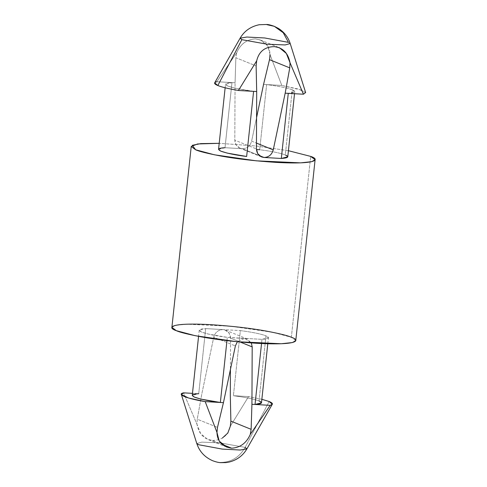<?xml version="1.0" encoding="UTF-8"?>
<svg xmlns="http://www.w3.org/2000/svg" width="487" height="487" viewBox="0 0 487 487"><rect width="100%" height="100%" fill="white"/><g stroke="black" fill="none" stroke-linecap="round" stroke-linejoin="round"><path stroke-width="0.37" stroke-dasharray="2.44 1.83" d="M261.489 402.792L259.017 400.947C254.05 399.06 245.509 397.313 233.401 395.712L240.359 330.594L223.022 329.596C218.286 329.766 215.193 332.292 213.75 337.174L235.379 345.934L213.75 337.174L201.819 393.898L197.241 419.191L196.985 424.329L183.562 392.845L196.985 424.329C198.848 433.929 204.01 439.298 212.46 440.437L222.127 444.351L212.46 440.437L207.602 439.353L200.638 433.576L196.985 424.329L197.241 419.191L217.494 427.397L197.241 419.191L201.819 393.898L213.75 337.174C215.193 332.292 218.286 329.766 223.022 329.596L224.97 329.961L229.097 333.114L230.57 338.142L230.424 369.475L230.57 338.142L240.14 342.02L230.57 338.142C230.181 333.151 227.66 330.308 223.022 329.596L205.684 328.597L198.726 393.715L192.262 395.395M259.017 400.947L265.981 335.823L268.447 337.674L261.982 339.354L261.537 343.53L261.982 339.354C268.885 338.849 270.218 337.668 265.981 335.823L259.017 400.947C254.05 399.06 245.509 397.313 233.401 395.712L248.559 396.582L233.401 395.712L240.359 330.594C252.473 332.195 261.014 333.942 265.981 335.823C261.014 333.942 252.473 332.195 240.359 330.594L205.684 328.597C198.976 328.95 197.643 330.125 201.691 332.128C207.827 334.252 216.368 335.993 227.313 337.357L207.919 333.997L201.381 332L199.226 330.277L205.684 328.597L198.726 393.715L192.481 393.356L198.726 393.715M287.774 156.79L285.309 154.939L292.267 89.821C287.3 87.934 278.759 86.193 266.645 84.586L281.809 85.462L270.029 54.641C269.725 45.668 264.843 40.409 255.377 38.869C246.751 39.374 240.523 43.994 236.7 52.724L235.866 57.734L256.125 65.94L235.866 57.734L235.069 82.772L231.976 82.595L235.069 82.772L234.807 140.165C235.197 145.15 237.711 147.999 242.349 148.712L225.018 147.713L231.976 82.595C225.268 82.942 223.935 84.123 227.983 86.12C234.113 88.244 242.654 89.992 253.599 91.355L234.21 87.989L227.673 85.992L225.511 84.275L231.976 82.595L216.812 81.725L231.976 82.595L225.018 147.713L242.349 148.712C247.086 148.541 250.178 146.015 251.621 141.133L256.46 143.093L251.621 141.133L256.576 117.592L251.621 141.133C250.178 146.015 247.086 148.541 242.349 148.712L259.346 155.596L242.349 148.712L239.878 148.158L236.11 144.943L234.807 140.165L256.43 148.925L234.807 140.165L235.069 82.772L235.866 57.734L236.7 52.724L216.812 81.725L214.676 82.833M292.267 89.821L294.738 91.672L288.274 93.352C295.177 92.84 296.51 91.666 292.267 89.821L285.309 154.939C280.342 153.052 271.801 151.311 259.687 149.71L266.645 84.586C278.759 86.193 287.3 87.934 292.267 89.821M305.635 92.554L298.488 89.072L281.809 85.462L301.91 90.205M274.339 26.335L283.245 32.745L288.432 42.357L290.203 43.544L288.432 42.357L264.751 37.974L246.806 37.036L240.115 38.187M225.018 147.713L218.553 149.393M216.812 81.725L236.7 52.724C240.523 43.994 246.751 39.374 255.377 38.869L260.399 40.025L267.789 45.961L270.029 54.641L281.809 85.462L263.558 84.409L266.645 84.586L259.687 149.71C271.801 151.311 280.342 153.052 285.309 154.939M226.96 340.626L227.313 337.357L244.651 338.355L237.358 341.752L244.651 338.355L261.982 339.354L244.651 338.355L251.329 342.933L246.599 338.721L227.313 337.357L226.96 340.626M261.86 399.291L248.559 396.582L261.86 399.291M245.15 447.389L219.643 442.823L201.825 442.135L196.797 443.529L201.825 442.135L219.643 442.823L245.15 447.389L269.171 401.532L245.15 447.389C239.287 457.47 230.941 462.473 220.112 462.407C230.941 462.473 239.287 457.47 245.15 447.389L246.885 448.88M212.46 440.437C222.096 440.345 228.05 435.615 230.321 426.247L248.559 396.582L230.321 426.247M288.426 150.708L256.247 146.009L219.205 143.312L256.247 146.009L288.426 150.708M295.773 340.596L291.354 337.284L272.568 332.268L230.661 326.235L186.405 324.208L175.217 325.407L171.899 327.355M291.354 337.284L310.688 156.4L291.354 337.284M226.595 447.054L207.602 439.359M267.795 343.755L268.447 337.674M261.507 156.917L239.878 148.158M294.519 93.711L294.738 91.672M225.14 87.776L225.511 84.275M260.405 40.013L279.398 47.708M199.226 330.277L198.574 336.359M225.493 330.149L247.122 338.909"/><path stroke-width="0.73" d="M198.574 336.359L192.262 395.395L194.423 397.118L200.961 399.115L220.355 402.481L223.442 402.658L235.379 345.934L237.358 341.752L235.379 345.934L223.442 402.658L217.494 427.397L216.971 432.426L219.211 441.106L226.601 447.042L231.623 448.198L222.127 444.351L231.623 448.198C222.157 446.658 217.275 441.399 216.971 432.426L205.191 401.605L220.355 402.481L226.96 340.626L220.355 402.481C209.404 401.111 200.863 399.37 194.733 397.246C190.685 395.243 192.018 394.068 198.726 393.715M259.017 400.947C263.26 402.792 261.927 403.966 255.024 404.472L261.537 343.53L255.024 404.472L261.489 402.792L267.795 343.755M240.115 38.187L246.806 37.036L264.751 37.974L288.432 42.357L283.233 32.732L274.309 26.322C270.869 25.117 268.447 24.502 267.046 24.484L259.279 24.721C250.708 26.493 244.316 30.985 240.115 38.187L241.85 39.678L240.115 38.187L214.676 82.833L217.829 85.542L241.85 39.678L267.357 44.244L285.175 44.938L290.203 43.544L285.175 44.938L267.357 44.244L241.85 39.678L217.829 85.542C222.005 87.191 228.872 88.835 238.441 90.485L256.679 60.82L256.125 65.94L256.692 91.532L256.43 148.925L257.739 153.703L261.507 156.917L263.978 157.471L259.346 155.596L263.978 157.471C268.714 157.301 271.807 154.775 273.25 149.893L285.181 93.169L289.759 67.876L290.015 62.738L303.438 94.222L288.274 93.352L281.316 158.47L287.774 156.79L294.519 93.711M301.91 90.205L303.438 94.222L305.635 92.554L290.203 43.544C288.237 37.353 284.414 32.373 278.728 28.599L274.309 26.322L266.888 24.66L274.339 26.335M285.309 154.939C289.552 156.784 288.219 157.958 281.316 158.47L263.978 157.471C259.34 156.759 256.819 153.916 256.43 148.925L256.692 91.532L256.125 65.94L256.679 60.82C258.95 51.452 264.904 46.722 274.54 46.63C282.99 47.769 288.152 53.138 290.015 62.738L286.362 53.491L279.398 47.714L274.54 46.63C264.904 46.722 258.95 51.452 256.679 60.82L238.441 90.485C228.872 88.835 222.005 87.191 217.829 85.542C213.884 83.898 213.543 82.626 216.812 81.725M253.599 91.355L238.441 90.485L253.599 91.355L246.641 156.473L253.599 91.355L256.692 91.532L253.599 91.355M225.14 87.776L218.553 149.393L220.714 151.11L227.252 153.107L246.641 156.473C235.696 155.109 227.155 153.362 221.019 151.244C216.977 149.241 218.31 148.066 225.018 147.713M270.029 54.641L269.506 59.67L289.759 67.876L269.506 59.67L263.558 84.409L256.576 117.592L263.558 84.409L269.506 59.67L270.029 54.641M256.46 143.093L273.25 149.893L256.46 143.093M230.321 426.247L230.875 421.127L230.308 395.535L230.424 369.475L230.308 395.535L230.875 421.127L251.134 429.333L251.931 404.295L270.188 405.348C273.457 404.441 273.116 403.169 269.171 401.532L261.86 399.291L269.171 401.532L272.324 404.234L270.188 405.348L250.3 434.343C246.477 443.073 240.249 447.693 231.623 448.198C240.249 447.693 246.477 443.073 250.3 434.343L251.134 429.333L230.875 421.127L230.321 426.247L227.831 433.046L222.407 438.02M192.481 393.356L183.562 392.845C176.136 394.293 186.965 398.683 205.191 401.605L188.512 397.995L181.365 394.513L183.562 392.845L192.481 393.356M245.15 447.389L246.885 448.88C243.001 455.589 237.12 459.972 229.243 462.035L225.944 462.595L220.623 462.65C218.572 462.577 215.887 461.926 212.582 460.696C204.656 457.171 199.396 451.443 196.797 443.529L198.568 444.71L222.249 449.093L240.194 450.031L246.885 448.88L240.194 450.031L222.249 449.093L198.568 444.71L196.797 443.529L181.365 394.513M252.193 346.902L240.14 342.02L252.193 346.902L251.329 342.933L252.193 346.902L251.931 404.295L252.193 346.902M310.688 156.4L288.426 150.708L310.688 156.4L315.101 159.712L311.783 161.666L300.595 162.859L256.339 160.832L214.432 154.799L195.646 149.783C198.873 151.354 207.298 153.435 220.934 156.029C236.499 158.859 254.902 160.984 276.141 162.396C318.407 164.722 319.722 159.255 310.688 156.4M219.205 143.312L200.741 143.616L192.28 145.315L195.646 149.783L191.227 146.471L197.576 143.963L219.205 143.312M256.448 149.521L259.687 149.71L256.448 149.521M263.978 157.471L281.316 158.47L288.274 93.352L285.181 93.169L273.25 149.893C271.807 154.775 268.714 157.301 263.978 157.471M191.227 146.471L171.899 327.355L176.312 330.667L195.098 335.683L237.005 341.716L281.261 343.743L292.456 342.55L295.773 340.596L315.101 159.712M291.354 337.284C300.388 340.139 299.073 345.606 256.813 343.286C235.574 341.874 217.172 339.749 201.606 336.913C187.97 334.326 179.539 332.244 176.312 330.667C167.278 327.812 168.593 322.345 210.859 324.671C232.098 326.083 250.501 328.208 266.066 331.038C279.702 333.632 288.127 335.713 291.354 337.284M250.3 434.343L270.188 405.348L251.931 404.295L251.134 429.333L250.3 434.343M205.191 401.605L216.971 432.426L217.494 427.397L223.442 402.658L205.191 401.605M290.015 62.738L289.759 67.876L285.181 93.169L303.438 94.222L290.015 62.738M246.885 448.88L272.324 404.234"/></g></svg>
